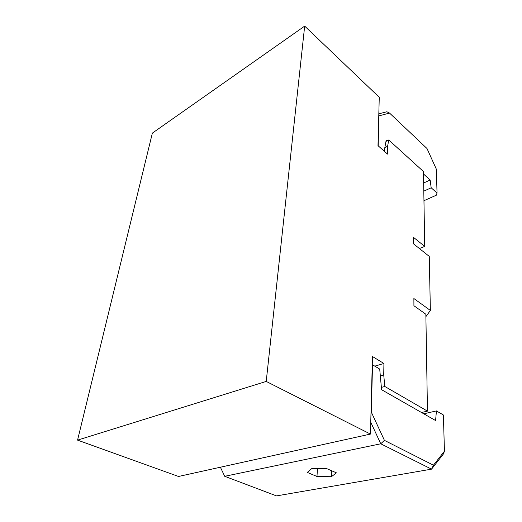 <?xml version="1.0" encoding="UTF-8"?>
<svg xmlns="http://www.w3.org/2000/svg" width="522" height="522" viewBox="0 0 522 522"><rect width="100%" height="100%" fill="white"/><g stroke="black" fill="none" stroke-linecap="round" stroke-linejoin="round"><path stroke-width="0.78" d="M316.971 476.482L307.269 472.397L311.967 468.423L326.759 468.632L336.442 472.847L331.366 476.723L316.971 476.482L317.487 468.502M331.366 476.723L331.685 470.779M425.893 316.639L430.369 310.44L413.874 298.525L413.92 305.735L425.854 314.231L427.466 411.127L384.799 386.469L383.729 374.946L383.924 363.482L372.473 356.526L370.444 434.076L266.22 381.425L304.672 26.1L379.259 97.288L377.993 145.645L387.487 154.088L387.618 146.225L388.753 139.968L423.472 171.549L424.719 246.41L419.401 248.524M424.719 246.41L413.45 237.321L413.496 243.813L429.267 256.393L430.369 310.44M444.437 451.165L433.456 465.193L384.42 440.372L371.299 412.08L372.525 364.787L379.709 369.074L381.582 389.699L435.589 420.549L436.431 410.912L443.4 414.99L444.437 451.165L443.537 453.807L431.563 469.147L276.503 495.9L224.708 476.299L220.388 467.223M433.456 465.193L431.563 469.147L380.766 443.791L224.708 476.299M384.42 440.372L380.766 443.791L370.75 422.226M436.431 410.912L423.792 413.809M384.799 386.469L381.373 387.383M383.729 374.946L380.329 375.892M386.978 140.894L386.195 140.183L384.179 151.145M423.962 200.696L436.307 195.221L437.038 193.029L431.192 187.79L430.135 180.012L423.512 174.009M423.799 191.137L431.192 187.79M378.209 145.84L378.776 115.799M378.992 115.858L389.549 113.072L386.854 111.747L378.822 113.835M389.549 113.072L427.003 148.522L436.353 169.187L437.038 193.029M423.662 182.994L430.135 180.012M387.618 146.225L384.812 147.674M388.753 139.968L385.967 141.423M266.22 381.425L77.563 440.124L178.511 476.469L370.444 434.076M383.924 363.482L374.796 366.144M427.466 411.127L421.508 412.504M304.672 26.1L152.365 133.117L77.563 440.124"/></g></svg>
